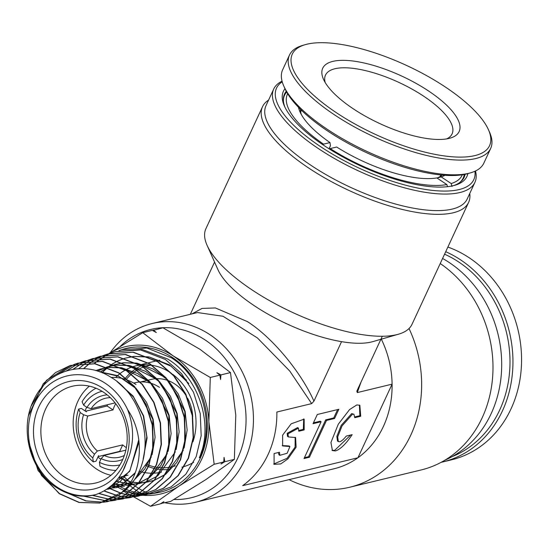 <?xml version="1.0" encoding="UTF-8"?>
<svg xmlns="http://www.w3.org/2000/svg" width="549" height="549" viewBox="0 0 549 549"><rect width="100%" height="100%" fill="white"/><g stroke="black" fill="none" stroke-linecap="round" stroke-linejoin="round"><path stroke-width="0.82" d="M151.009 365.14A51.935 44.606 -103.6 0 0 143.653 367.013M143.385 367.109A51.935 44.606 -103.6 0 0 137.106 370.115M136.879 370.246A51.935 44.606 -103.6 0 0 131.595 374.041M131.403 374.198A51.935 44.606 -103.6 0 0 126.833 378.762M126.668 378.954A51.935 44.606 -103.6 0 0 126.14 379.585M124.747 379.133A54.097 46.466 76.4 0 1 125.604 378.041M125.762 377.849A54.097 46.466 76.4 0 1 130.12 373.231M130.298 373.066A54.097 46.466 76.4 0 1 135.294 369.154M135.5 369.01A54.097 46.466 76.4 0 1 141.354 365.792M141.601 365.682A54.097 46.466 76.4 0 1 143.838 364.776M173.937 499.473A86.557 74.348 -103.6 0 0 237.841 457.921A86.557 74.348 -103.6 0 0 216.512 349.047A86.557 74.348 -103.6 0 0 120.348 346.275M110.171 352.781A91.964 78.994 76.4 0 1 152.059 323.546A91.964 78.994 76.4 0 1 235.384 360.13A91.964 78.994 76.4 0 1 244.71 460.041A91.964 78.994 76.4 0 1 195.307 502.321A91.964 78.994 76.4 0 1 164.995 502.781M192.733 416.561A37.867 32.528 -103.6 0 0 187.566 398.149M186.344 396.028A37.867 32.528 -103.6 0 0 168.358 380.677M167.857 380.484A37.867 32.528 -103.6 0 0 156.993 378.673M156.637 378.68A37.867 32.528 -103.6 0 0 151.05 379.448L148.429 380.086M125.851 450.166L104.077 455.437A30.298 26.023 -103.6 0 0 119.689 457.166A30.298 26.023 -103.6 0 0 124.335 455.485M126.359 447.648A30.298 26.023 76.4 0 1 122.695 444.882L97.386 451.004A30.298 26.023 -103.6 0 1 87.703 416.039L113.012 409.918A30.298 26.023 76.4 0 1 114.48 406.082A30.298 26.023 76.4 0 1 115.729 403.693M444.944 460.172A110.898 95.258 -103.6 0 0 501.662 367.26A110.898 95.258 -103.6 0 0 449.274 262.552A110.898 95.258 -103.6 0 0 442.576 258.469M409.019 328.522A113.609 97.585 76.4 0 1 349.823 487.21L421.172 469.951A113.609 97.585 -103.6 0 0 492.46 379.036A113.609 97.585 -103.6 0 0 440.223 263.534M195.307 502.321L333.964 468.784A91.964 78.994 -103.6 0 0 357.934 457.763A91.964 78.994 -103.6 0 0 392.096 384.156A91.964 78.994 -103.6 0 0 381.329 339.165M349.823 487.21A113.609 97.585 76.4 0 1 289.055 479.648M467.844 173.614A101.16 35.198 -155.1 0 1 454.874 185.267A101.16 35.198 -155.1 0 1 324.816 146.048A101.16 35.198 -155.1 0 1 284.457 106.163A101.16 35.198 -155.1 0 1 284.986 88.732M286.255 91.292A98.998 34.443 24.9 0 0 284.512 94.03A98.998 34.443 24.9 0 0 285.034 107.398M282.227 81.808A108.736 37.833 24.9 0 0 321.048 146.96A108.736 37.833 24.9 0 0 425.406 189.432A108.736 37.833 24.9 0 0 474.919 171.247M475.489 170.979A110.898 38.581 -155.1 0 1 474.899 182.405A110.898 38.581 -155.1 0 1 319.113 149.06A110.898 38.581 -155.1 0 1 273.718 89.013A110.898 38.581 -155.1 0 1 282.062 81.19M273.718 89.013L266.032 105.58A110.898 38.581 24.9 0 0 311.427 165.62A110.898 38.581 24.9 0 0 467.213 198.964L474.899 182.405M469.759 193.488A113.609 39.521 -155.1 0 1 468.599 202.403A113.609 39.521 -155.1 0 1 309.012 168.248A113.609 39.521 -155.1 0 1 262.511 106.739A113.609 39.521 -155.1 0 1 268.571 100.103M262.511 106.739L205.923 228.652A113.609 39.521 24.9 0 0 207.103 245.369A113.609 39.521 24.9 0 0 252.423 290.16A113.609 39.521 24.9 0 0 398.478 334.204A113.609 39.521 24.9 0 0 412.011 324.315L468.599 202.403M207.103 245.369L217.96 269.696A91.964 31.993 24.9 0 0 254.654 305.958A91.964 31.993 24.9 0 0 341.553 341.656A91.964 31.993 -155.1 0 0 372.888 341.608L398.478 334.204M298.443 428.138L297.606 427.582L287.175 433.285L287.511 436.373L288.349 436.929L295.609 437.553L296.117 447.202L287.937 458.854L280.786 463.912L274.102 464.317L274.088 453.543L279.468 452.239L279.805 455.327L287.154 453.268L289.906 446.543L282.639 445.918L282.625 435.137L291.169 423.821L304.153 419.155L304.167 429.929L298.78 431.233L298.443 428.138L288.012 433.834L288.349 436.929M282.248 445.61L286.153 445.781L286.99 446.337M335.46 450.942C340.435 449.336 346 443.901 352.17 434.65L346.234 436.091C343.667 439.358 341.499 441.245 339.728 441.746L338.342 441.581L337.676 436.942L342.048 425.9L352.54 414.145L353.933 414.303L354.771 417.686L360.707 416.252L359.849 405.286L356.816 404.942L349.61 409.527L338.294 424.185L330.937 442.48L332.419 450.605L335.46 450.942M332.028 450.29L334.622 450.393L350.742 434.993M353.933 414.303L351.71 413.589L341.21 425.345L336.846 436.393L337.505 441.032L338.342 441.581M192.04 313.877L202.011 308.428L215.373 307.941L247.393 321.597C271.947 337.134 300.77 371.584 313.946 401.141L341.553 341.656M190.331 314.289L214.563 262.079M360.981 382.193L357.289 392.576L392.096 384.156L357.934 457.763L242.699 485.639A91.964 78.994 -103.6 0 0 268.138 454.373A91.964 78.994 -103.6 0 0 276.861 412.031L311.674 403.611L289.742 371.014L257.447 337.971L223.024 316.265L197.544 312.546L152.059 323.546M357.289 392.576L356.823 391.19M311.674 403.611L313.946 401.141M357.022 390.716L382.303 336.256M313.033 423.698L317.301 414.502L338.843 409.286L334.574 418.489L326.497 420.445L309.41 457.248L304.022 458.552L321.11 421.749L313.033 423.698M140.585 493.167A91.964 78.994 76.4 0 1 139.81 492.693M139.714 492.631A91.964 78.994 76.4 0 1 136.934 490.847M136.825 490.765A91.964 78.994 76.4 0 1 133.627 488.507M133.496 488.411A91.964 78.994 76.4 0 1 129.955 485.625M129.049 484.863A91.964 78.994 76.4 0 1 120.821 476.93M354.812 416.917L359.876 415.696L360.707 416.252M359.876 415.696L359.41 405.045M278.329 452.513L278.967 454.778L279.805 455.327M289.906 446.543L289.069 445.987L286.153 445.781M299.081 430.402L303.329 429.373L304.167 429.929M303.329 429.373L303.707 418.901M273.704 464.015L287.106 458.298L295.081 447.126L295.17 437.306M337.614 409.588L333.737 417.933L334.574 418.489M333.737 417.933L325.66 419.889L326.497 420.445M325.66 419.889L308.572 456.693L309.41 457.248M308.572 456.693L304.421 457.694M313.431 422.847L320.273 421.193L321.11 421.749M453.556 185.624A98.998 34.443 24.9 0 0 464.104 177.389A98.998 34.443 24.9 0 0 465.065 174.294M115.098 402.884L91.12 408.682A30.298 26.023 -103.6 0 1 105.442 398.272A30.298 26.023 -103.6 0 1 110.342 397.648M98.34 456.164A37.867 32.528 76.4 0 0 98.683 456.452L119.682 451.374A37.867 32.528 -103.6 0 0 119.95 451.594M85.98 411.489A37.867 32.528 76.4 0 1 86.111 411.091L107.11 406.006L113.012 409.918M107.577 404.702A37.867 32.528 -103.6 0 0 107.11 406.006M98.683 456.452L98.573 455.656L95.993 461.208L93.303 461.86A43.282 37.174 76.4 0 1 78.679 409.08L81.369 408.435L86.413 411.777L86.111 411.091M102.087 391.293A37.867 32.528 -103.6 0 0 83.606 405.162L82.096 401.724A43.282 37.174 76.4 0 1 96 388.225M83.606 405.162L86.968 407.392A33.544 28.809 76.4 0 1 107.185 394.875M78.679 409.08L80.188 412.519A37.867 32.528 -103.6 0 0 92.76 457.887L94.483 454.181A33.544 28.809 76.4 0 1 83.558 414.756L87.703 416.039M80.188 412.519L83.558 414.756M93.303 461.86L92.76 457.887M86.968 407.392L91.12 408.682M94.483 454.181L97.386 451.004M103.013 371.797A86.557 74.348 -103.6 0 0 102.533 372.949M123.573 476.264A86.557 74.348 -103.6 0 0 130.518 482.557M131.705 483.504A86.557 74.348 -103.6 0 0 135.582 486.352M135.727 486.455A86.557 74.348 -103.6 0 0 139.316 488.782M139.446 488.857A86.557 74.348 -103.6 0 0 142.706 490.737M142.822 490.799A86.557 74.348 -103.6 0 0 145.663 492.261M145.766 492.309A86.557 74.348 -103.6 0 0 148.038 493.373M148.113 493.407A86.557 74.348 -103.6 0 0 148.587 493.613M169.147 469.409A54.097 46.466 76.4 0 1 168.728 469.457M168.447 469.491A54.097 46.466 76.4 0 1 161.55 469.608M161.296 469.594A54.097 46.466 76.4 0 1 154.88 468.62M154.64 468.565A54.097 46.466 76.4 0 1 148.498 466.623M148.257 466.533A54.097 46.466 76.4 0 1 145.609 465.367M146.638 464.33A51.935 44.606 -103.6 0 0 148.779 465.195M149.026 465.284A51.935 44.606 -103.6 0 0 155.333 467.048M155.58 467.096A51.935 44.606 -103.6 0 0 162.202 467.803M162.47 467.81A51.935 44.606 -103.6 0 0 169.648 467.254M169.936 467.206A51.935 44.606 -103.6 0 0 175.357 465.813M115.887 470.424A43.282 37.174 76.4 0 1 99.987 466.293L99.444 462.32L101.167 458.614L104.077 455.437M122.798 459.396A33.544 28.809 76.4 0 1 101.167 458.614M99.444 462.32A37.867 32.528 -103.6 0 0 119.895 464.907M119.682 451.374L122.695 444.882M148.408 362.834L156.259 360.933A54.639 46.933 76.4 0 1 156.314 360.926M156.623 360.851A54.639 46.933 76.4 0 1 159.862 360.233M133.73 383.085L135.308 382.701A38.409 32.995 76.4 0 1 139.933 381.98M140.276 381.96A38.409 32.995 76.4 0 1 150.831 383.243M151.318 383.394A38.409 32.995 76.4 0 1 159.498 387.374M59.553 482.2A55.181 47.399 76.4 0 1 38.718 407.015A55.181 47.399 76.4 0 1 103.116 388.349A55.181 47.399 76.4 0 1 123.95 463.541A55.181 47.399 76.4 0 1 59.553 482.2M103.672 392.302A49.767 42.753 -103.6 0 0 72.324 386.249A49.767 42.753 -103.6 0 0 41.072 426.333A49.767 42.753 -103.6 0 0 64.384 476.951A49.767 42.753 -103.6 0 0 95.732 482.996A49.767 42.753 -103.6 0 0 126.984 442.919A49.767 42.753 -103.6 0 0 103.672 392.302M135.98 384.485A49.767 42.753 -103.6 0 0 128.967 380.683M128.281 380.395A49.767 42.753 -103.6 0 0 111.227 377.458M89.398 386.146A49.767 42.753 -103.6 0 0 96.693 469.134A49.767 42.753 -103.6 0 0 110.967 475.283M100.865 459.259A38.409 32.995 76.4 0 1 97.928 457.049M85.15 410.94A38.409 32.995 76.4 0 1 86.653 407.18M115.695 377.472A54.639 46.933 76.4 0 1 119.847 373.725M120.039 373.574A54.639 46.933 76.4 0 1 125.35 370.012M125.577 369.889A54.639 46.933 76.4 0 1 131.911 367.034M132.185 366.938A54.639 46.933 76.4 0 1 135.795 365.888A54.639 46.933 76.4 0 1 140.187 365.078M140.544 365.037A54.639 46.933 76.4 0 1 151.716 365.243M152.251 365.325A54.639 46.933 76.4 0 1 170.211 372.531A54.639 46.933 76.4 0 1 171.583 373.471M95.842 494.56C108.75 490.085 118.344 481.068 124.623 467.508L129.365 455.334C134.162 440.264 133.579 425.022 127.615 409.609A61.035 52.43 -103.6 0 0 105.429 383.374A61.035 52.43 -103.6 0 0 34.196 404.016A61.035 52.43 -103.6 0 0 57.24 487.176A61.035 52.43 -103.6 0 0 95.842 494.56C82.666 498.012 69.826 495.857 57.329 488.082C30.216 471.721 18.851 428.831 33.853 399.905C47.468 370.012 83.901 359.622 110.898 377.259C144.401 396.536 155.744 450.214 133.86 480.595L118.824 495.424L99.904 503.008L79.276 502.417L59.546 493.654L41.491 475.455L30.325 451.052M112.545 484.609L124.575 490.676M124.863 490.779L129.056 492.144M129.221 492.192L133.325 493.18M133.476 493.215L137.504 493.867M137.655 493.887L141.594 494.224M141.745 494.23L145.622 494.265M145.766 494.258L149.568 494.011M149.705 493.997L153.446 493.469L171.158 486.853L185.885 474.158L196.219 456.576L201.174 435.748L200.255 413.61L193.509 392.24L181.534 373.629L165.414 359.506L140.558 349.933L115.016 351.744L111.454 352.973M118.955 350.605L122.688 349.384A73.861 63.444 76.4 0 1 172.413 357.481A73.861 63.444 76.4 0 1 206.822 434.492A73.861 63.444 76.4 0 1 157.371 492.769L153.446 493.469M155.388 493.084A73.861 63.444 76.4 0 1 151.579 493.489M151.428 493.496A73.861 63.444 76.4 0 1 147.557 493.62M147.407 493.62A73.861 63.444 76.4 0 1 143.467 493.462M143.316 493.448A73.861 63.444 76.4 0 1 139.302 492.988M139.144 492.961A73.861 63.444 76.4 0 1 135.054 492.185M134.889 492.151A73.861 63.444 76.4 0 1 130.717 491.026M130.552 490.978A73.861 63.444 76.4 0 1 126.284 489.475M125.769 489.269A73.861 63.444 76.4 0 1 114.103 483.106M121.617 349.713L146.878 348.025L171.363 357.79C202.066 377.046 215.551 424.61 199.603 457.736L199.301 457.797C213.973 425.118 199.273 377.733 167.472 358.909L142.15 349.466L115.016 351.744M27.814 439.317L38.101 470.568L59.271 493.709L79.001 502.472L99.623 503.062L123.93 491.396C142.26 472.38 145.169 435.604 127.615 409.609M133.86 480.595A70.245 60.335 76.4 0 1 123.93 491.396M68.7 493.592L85.699 500.894L103.425 502.225M69.483 493.853L86.186 500.894L103.569 502.191L107.309 501.69L124.321 495.328L138.444 483.147L148.367 466.266L153.116 446.262L152.224 425.001L145.746 404.469L134.217 386.558L118.687 372.963L94.812 363.781L70.224 365.517L55.566 372.551L43.22 383.765L28.637 415.387M31.368 405.766L46.562 380.265L70.505 365.435L95.101 363.692L118.982 372.881L134.512 386.475L146.041 404.393L152.526 424.933L153.418 446.2L148.662 466.204L138.739 483.093L124.609 495.28L107.597 501.642L103.713 502.177M83.606 496.179L107.165 501.093M107.316 501.093L111.118 500.86M111.262 500.839L115.002 500.317L132.124 493.922L146.357 481.645L156.348 464.639L161.132 444.484L160.226 423.073L153.686 402.396L142.088 384.382L126.476 370.719L102.416 361.468L77.69 363.225L74.129 364.454L57.391 374.713M74.266 364.419L77.972 363.136L102.704 361.379L126.771 370.637L142.383 384.307L153.981 402.321L160.521 422.998L161.427 444.416L156.643 464.571L146.652 481.59L132.412 493.867L115.283 500.269L111.406 500.805M111.255 500.818L107.453 501.045M107.302 501.045L84.004 496.179M92.431 495.37L110.829 499.665M110.98 499.672L114.858 499.727M115.002 499.727L118.81 499.487M118.961 499.473L122.688 498.952L139.92 492.515L154.242 480.176L164.302 463.075L169.133 442.803L168.241 421.234L161.674 400.413L149.994 382.255L134.265 368.475L110.061 359.163L85.157 360.926L78.109 363.678M81.739 362.127L85.438 360.844L110.349 359.08L134.553 368.393L150.289 382.173L161.969 400.331L168.536 421.165L169.435 442.727L164.604 463.006L154.537 480.114L140.208 492.46L122.976 498.897L119.099 499.432M118.955 499.453L115.139 499.679M114.995 499.679L111.111 499.611M110.96 499.604L92.706 495.315M98.758 493.476L114.418 497.922M114.569 497.943L118.522 498.3M118.673 498.314L122.551 498.362M122.695 498.362L126.496 498.121M126.641 498.108L130.381 497.579L147.743 491.087L162.175 478.646L172.304 461.407L177.149 440.991L176.236 419.299L169.62 398.348L157.879 380.093L142.054 366.231L117.699 356.857L92.623 358.627L89.055 359.863M89.199 359.828L92.898 358.545L117.987 356.775L142.342 366.149L158.174 380.018L169.922 398.286L176.538 419.237L177.444 440.929L172.599 461.345L162.47 478.591L148.031 491.039L130.662 497.531L126.778 498.067M126.634 498.08L122.832 498.314M122.688 498.314L118.81 498.252M118.659 498.245L114.707 497.874M114.549 497.854L98.957 493.393M103.878 490.971L117.932 495.871M118.083 495.898L122.111 496.571M122.262 496.591L126.215 496.941M126.366 496.948L130.237 496.996M130.388 496.996L134.189 496.749M134.333 496.735L138.067 496.207L155.532 489.687L170.06 477.177L180.257 459.836L185.157 439.282L184.251 417.432L177.588 396.33L165.764 377.938L149.836 363.987L125.309 354.551L100.09 356.335L93.028 359.08M96.658 357.529L100.364 356.246L125.591 354.462L150.131 363.905L166.052 377.856L177.883 396.248L184.546 417.35L185.452 439.2L180.559 459.76L170.355 477.115L155.827 489.633L138.355 496.159L134.478 496.701M134.327 496.715L130.525 496.948M130.374 496.948L126.503 496.893M126.352 496.886L122.4 496.522M122.242 496.502L118.213 495.816M118.062 495.781L104.056 490.868M108.421 488.02L121.356 493.476M121.521 493.517L125.625 494.525M125.783 494.56L129.804 495.219M129.962 495.239L133.908 495.582M134.059 495.589L137.929 495.63M138.073 495.63L141.875 495.383M142.019 495.37L145.76 494.841L163.355 488.267L177.972 475.667L188.238 458.216L193.166 437.539L192.253 415.552L185.569 394.319L173.662 375.804L157.625 361.743L132.954 352.245L107.556 354.036L100.494 356.781M104.132 355.23L107.83 353.954L133.229 352.156L157.913 361.661L173.951 375.715L185.857 394.237L192.555 415.49L193.461 437.484L188.527 458.175L178.247 475.626L163.623 488.226L146.041 494.786L142.17 495.328M142.026 495.342L138.211 495.582M138.067 495.582L134.189 495.534M134.038 495.527L130.092 495.171M129.941 495.15L125.913 494.477M125.755 494.443L121.645 493.427M121.487 493.379L108.578 487.903M73.991 364.509L56.911 374.974M81.465 362.21L77.965 363.706M77.828 363.767L66.456 370.884M66.731 370.801L77.972 363.747M88.917 359.911L85.411 361.407M85.28 361.468L81.856 363.232M81.726 363.308L72.976 369.326M73.195 369.292L81.87 363.294M82 363.218L85.424 361.448M85.555 361.386L89.062 359.883M96.384 357.619L92.891 359.108M78.658 368.695L85.836 363.122M85.967 363.033L89.329 360.988M89.46 360.913L92.898 359.149M103.857 355.32L100.35 356.809M100.22 356.871L96.782 358.621M96.651 358.696L93.282 360.727M93.152 360.81L89.851 363.136M89.727 363.232L83.51 368.66M83.695 368.667L89.878 363.239M90.002 363.143L93.303 360.81M93.426 360.727L96.796 358.682M96.926 358.614L100.364 356.85M115.578 351.573L111.989 352.849M111.852 352.904L108.318 354.428M108.18 354.489L104.715 356.28M104.585 356.356L101.188 358.415M101.057 358.497L97.729 360.837M97.598 360.933L94.339 363.582M152.649 330.546L162.943 327.794L200.083 349.377L230.484 372.586L220.931 374.898L220.588 379.503L219.854 375.159L210.294 377.472L173.155 355.889L142.754 332.68L108.832 353.652M153.384 330.107L156.328 332.543L152.306 330.368L142.754 332.68M219.854 375.159L216.91 372.723L220.931 374.898M105.545 355.827L104.886 356.267M104.777 356.335L101.702 358.408M101.572 358.497L98.113 360.865M108.812 353.666L107.549 354.496A75.735 65.056 76.4 0 1 108.874 353.652M230.484 372.586L235.789 415.174L234.361 459.389L205.896 479.579L170.691 501.402L160.795 503.529M161.138 503.714L163.877 501.676L160.061 503.975L150.501 506.281L178.967 486.091L214.172 464.276L208.867 421.687L210.294 377.472M124.053 491.485L150.501 506.281M234.361 459.389L224.802 461.702L220.986 464.001L223.724 461.963L214.172 464.276M223.724 461.963L224.067 457.358L224.802 461.702M108.894 353.638A75.735 65.056 76.4 0 1 173.155 355.889A75.735 65.056 76.4 0 1 208.867 421.687A75.735 65.056 76.4 0 1 178.967 486.091A75.735 65.056 -103.6 0 1 142.891 495.267M123.628 490.312A75.735 65.056 -103.6 0 0 124.554 490.703M124.822 490.82A75.735 65.056 -103.6 0 0 128.83 492.316M128.981 492.371A75.735 65.056 -103.6 0 0 132.796 493.51M132.94 493.544A75.735 65.056 -103.6 0 0 136.523 494.368M136.653 494.395A75.735 65.056 -103.6 0 0 139.858 494.93M139.974 494.944A75.735 65.056 -103.6 0 0 142.452 495.232M129.365 455.334L122.852 471.145M139.027 441.821L129.633 471.399L107.309 488.816M117.129 381.63L133.146 396.124L143.625 415.874L147.098 437.985L143.117 459.184M135.027 473.293L123.278 483.6L109.066 488.967L106.533 489.337M99.348 371.721L117.568 375.619L133.922 386.215M135.802 388.019L146.535 402.342L153.164 419.292L155.086 437.265L152.155 454.551M151.346 456.898L134.155 480.155M130.545 482.502L116.759 487.594L108.132 488.233M110.404 486.483L124.451 486.229L110.5 486.4M95.869 370.623L99.987 369.141L108.036 367.439M108.421 367.391L121.247 367.686M121.899 367.796L149.651 381.857M151.551 383.689L162.435 398.224L169.154 415.421L171.11 433.662L168.152 451.203M167.328 453.584L149.959 477.191M149.458 477.555L138.705 483.134M138.355 483.25L130.381 485.131M128.74 485.323L113.176 484.019M97.626 371.151L106.945 367.006L97.537 371.124M115.764 365.16L107.22 366.917L115.654 365.112M116.038 365.071L128.933 365.394M129.598 365.504L157.515 379.675M159.43 381.521L170.382 396.158L177.149 413.486L179.125 431.864L176.147 449.535M175.316 451.93L157.851 475.715M157.343 476.086L146.549 481.713M146.199 481.837L138.183 483.744M137.909 483.786L131.197 484.143M129.571 484.074L115.963 481.116M100.234 372.044L107.858 367.363L102.093 372.771M108.078 367.254L114.528 364.673L108.023 367.233M123.381 362.841L114.803 364.584L123.278 362.793M123.662 362.752L136.619 363.095M137.277 363.205L165.379 377.499M167.301 379.352L178.329 394.1L185.15 411.551L187.14 430.052L184.141 447.86M183.311 450.276L165.743 474.247M165.235 474.611L154.386 480.293M154.036 480.416L146 482.358L154.097 480.348M138.945 482.839L145.711 482.413L138.993 482.784M138.746 482.777L132.7 482.214M130.909 481.892L118.749 477.657M138.78 439.715L130.01 470.418L120.053 481.638L107.446 488.72M118.68 382.9L133.524 397.105L143.303 415.916L146.796 436.839L143.584 457.118M135.26 472.675L123.333 483.436L108.777 489.022L106.499 489.358M99.63 371.824L118.708 376.333L135.541 388.15M137.566 390.277L152.862 419.381L152.67 451.848M151.874 454.538L144.867 468.867L134.361 479.833M130.662 482.317L116.463 487.649L108.05 488.287M95.828 370.616L99.698 369.23L108.139 367.48M108.53 367.439L121.624 367.885M122.297 368.008L137.703 373.546L151.298 383.813M153.343 385.974L168.852 415.511L168.673 448.451M167.87 451.189L160.795 465.71L150.186 476.855M149.671 477.239L138.767 483.058M138.417 483.182L130.367 485.144M128.72 485.35L113.073 484.115M116.155 365.119L129.317 365.593M129.996 365.716L145.499 371.302L159.176 381.644M161.234 383.82L176.853 413.589L176.668 446.776M139.83 483.491L138.176 483.758M137.895 483.799L131.149 484.204M129.523 484.143L115.853 481.233M100.124 372.002L107.796 367.343M123.779 362.8L137.003 363.294M137.689 363.417L153.288 369.058L167.054 379.483M169.126 381.672L184.848 411.64L184.677 445.067M183.86 447.847L176.709 462.574L165.976 473.904M165.462 474.288L154.447 480.217M138.698 482.839L132.632 482.303M130.854 481.988L118.646 477.802M101.949 372.709L107.721 367.308M107.885 367.178L112.435 363.925M112.62 363.802L117.863 360.913M118.083 360.81L124.534 358.325L118.145 360.83M133.572 356.431L124.815 358.243L133.709 356.473M134.128 356.431L149.136 357.111M149.952 357.269L171.096 366.217L188.76 383.483M108.002 367.226L112.531 363.953M112.717 363.836L117.925 360.933M133.983 356.383L148.614 356.877M149.403 357.015L169.428 364.859L186.605 380.21M201.86 450.585L199.603 457.736M193.639 462.292A54.639 46.933 76.4 0 1 184.581 466.417M184.265 466.52A54.639 46.933 76.4 0 1 181.952 467.151M172.688 374.281A54.639 46.933 76.4 0 1 192.939 441.767M161.495 472.099A54.639 46.933 76.4 0 1 159.951 472.442M159.656 472.497A54.639 46.933 76.4 0 1 152.45 473.231M152.19 473.231A54.639 46.933 76.4 0 1 145.636 472.751M145.389 472.716A54.639 46.933 76.4 0 1 139.034 471.214M329.029 148.779L330.436 145.739L329.99 142.582L323.519 144.147A96.295 33.503 -155.1 0 1 287.655 93.714M322.936 144.785L323.519 144.147M330.203 148.58L336.674 147.015A83.311 28.987 -155.1 0 0 436.839 177.917L446.879 184.574A96.295 33.503 -155.1 0 1 330.203 148.58L329.661 149.177M447.469 186.687L446.879 184.574M462.313 174.788A96.295 33.503 -155.1 0 1 451.189 183.538L452.005 186.482M451.189 183.538L441.149 176.874L437.052 178.061M301.305 114.48A78.981 27.477 -155.1 0 1 300.468 109.299M283.428 101.16A98.456 34.251 -155.1 0 1 284.581 95.169A98.456 34.251 -155.1 0 1 286.674 92.04M442.144 175.062A78.981 27.477 -155.1 0 1 436.997 178.02M464.228 174.465A98.456 34.251 -155.1 0 1 463.191 178.075A98.456 34.251 -155.1 0 1 459.355 182.824M329.99 142.582A83.311 28.987 -155.1 0 1 300.042 111.969A83.311 28.987 -155.1 0 1 298.505 107.316M444.923 175.282A83.311 28.987 -155.1 0 1 441.149 176.874M325.173 82.494A69.785 24.28 -155.1 0 1 325.495 75.124A69.785 24.28 -155.1 0 1 385.892 76.949A69.785 24.28 -155.1 0 1 450.907 122.647A69.785 24.28 -155.1 0 1 452.095 133.887A69.785 24.28 -155.1 0 1 446.673 138.89M457.859 119.449A75.199 26.16 -155.1 0 1 450.18 138.108A75.199 26.16 -155.1 0 1 380.965 124.115A75.199 26.16 -155.1 0 1 323.999 80.353A75.199 26.16 -155.1 0 1 323.505 79.31A75.199 26.16 -155.1 0 1 374.816 65.805A75.199 26.16 -155.1 0 1 457.859 119.449M487.711 128.171A108.736 37.833 24.9 0 0 405.34 64.892A108.736 37.833 24.9 0 0 305.251 44.654A108.736 37.833 24.9 0 0 294.147 71.638A108.736 37.833 24.9 0 0 414.234 149.204A108.736 37.833 24.9 0 0 488.425 129.681A108.736 37.833 24.9 0 0 487.711 128.171M305.251 44.654L302.691 45.395A110.898 38.581 24.9 0 0 289.481 55.051A110.898 38.581 24.9 0 0 291.368 72.914A110.898 38.581 24.9 0 0 394.69 145.526A110.898 38.581 24.9 0 0 490.669 148.436A110.898 38.581 24.9 0 0 489.516 132.117L488.425 129.681M289.481 55.051L282.653 69.771A110.898 38.581 24.9 0 0 283.806 86.09A110.898 38.581 24.9 0 0 284.533 87.634A110.898 38.581 24.9 0 0 408.525 167.198A110.898 38.581 24.9 0 0 470.623 172.811A110.898 38.581 24.9 0 0 483.834 163.156L490.669 148.436M283.806 86.09L284.89 88.526A108.736 37.833 24.9 0 0 407.18 168.049A108.736 37.833 24.9 0 0 468.064 173.553L470.623 172.811M447.874 247.057A110.898 95.258 76.4 0 1 521.55 357.564A110.898 95.258 76.4 0 1 451.511 459.829A110.898 95.258 76.4 0 1 451.456 459.842A110.898 95.258 76.4 0 1 451.395 459.856M445.713 251.703A110.898 95.258 76.4 0 1 509.335 331.665A110.898 95.258 76.4 0 1 442.899 461.908A110.898 95.258 76.4 0 1 442.837 461.929A110.898 95.258 76.4 0 1 441.17 462.313M444.566 254.18A108.736 93.399 76.4 0 1 506.453 332.365A108.736 93.399 76.4 0 1 452.225 456.576M140.798 381.932L148.127 380.155M135.795 365.888L139.878 364.9M140.187 364.824L148.1 362.91M128.041 475.18L118.955 477.383M284.581 95.169L283.49 97.516M463.191 178.075L462.1 180.422M300.66 111.914L301.435 110.246M440.017 176.6L440.792 174.932M442.837 461.929L451.456 459.842"/></g></svg>
